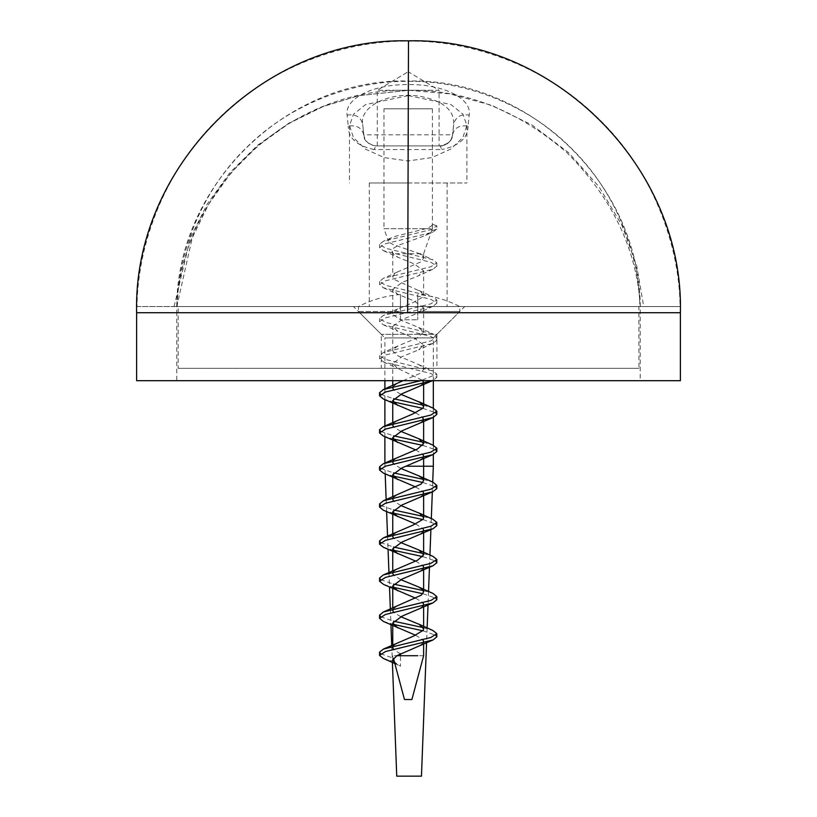 <?xml version="1.0" encoding="UTF-8"?>
<svg xmlns="http://www.w3.org/2000/svg" width="817" height="817" viewBox="0 0 817 817"><rect width="100%" height="100%" fill="white"/><g stroke="black" fill="none" stroke-linecap="round" stroke-linejoin="round"><path stroke-width="0.61" stroke-dasharray="4.08 3.06" d="M439.086 145.896L377.291 145.896L439.086 145.896L439.086 90.279L377.291 90.279L408.194 71.722L377.291 90.279L439.086 90.279L408.194 71.722M377.291 145.896L377.291 90.279M376.075 145.896C369.202 145.283 365.097 141.586 363.79 134.815L452.587 134.815C451.29 141.607 447.195 145.303 440.302 145.896L375.912 145.896C367.691 144.078 363.626 140.381 363.728 134.815C361.89 127.799 356.723 124.909 348.226 126.135L347.133 115.095C344.488 99.143 371.755 84.294 408.377 84.529C444.999 84.304 472.063 99.133 469.203 115.095L467.998 126.135C459.501 124.909 454.344 127.799 452.536 134.815C452.526 140.381 448.39 144.078 440.128 145.896L441.915 149.552L374.074 149.552L375.912 145.896L440.302 145.896C447.175 145.283 451.28 141.586 452.587 134.815L453.68 124.286L452.536 134.815M374.074 149.552C356.682 145.712 348.073 137.899 348.226 126.135M467.998 126.135C468.039 137.899 459.348 145.712 441.915 149.552M347.133 115.095C355.64 113.839 360.828 116.933 362.697 124.358C359.266 106.945 388.371 91.524 419.499 96.192C443.008 100.624 454.395 110.009 453.68 124.358L452.587 134.815L453.68 124.358C455.529 116.933 460.706 113.839 469.203 115.095M178.188 312.727L178.269 306.549L177.238 306.549C177.973 253.004 201.421 190.698 247.122 146.948C292.088 102.421 354.987 80.648 408.541 81.343C462.085 80.648 524.994 102.421 569.949 146.948C615.65 190.698 639.098 253.004 639.834 306.549L638.884 306.549L638.965 368.334L178.188 368.334L178.188 312.727L176.789 312.727C173.572 188.941 284.714 77.799 408.5 81.016L408.377 84.529M464.71 306.549L353.495 306.549L464.71 306.549L436.911 334.347L381.294 334.347L436.911 334.347L436.911 368.334M381.294 368.334L436.911 368.334L381.294 368.334L436.911 368.334L381.294 368.334L381.294 334.347L353.495 306.549M178.269 306.549L638.884 306.549M178.188 368.334L638.965 368.334M639.834 306.549L680.061 306.549C679.458 243.568 652.089 170.12 598.391 118.506C545.562 65.993 471.521 40.309 408.541 41.136C345.56 40.309 271.51 65.993 218.69 118.506C164.983 170.12 137.624 243.568 137.011 306.549L680.061 306.549M137.011 306.549L177.238 306.549M640.211 380.691L176.789 380.691L640.211 380.691L640.211 312.727C643.428 188.941 532.286 77.799 408.5 81.016M136.623 380.691L680.377 380.691M400.453 319.774L400.453 311.491L400.453 319.774L417.753 319.774L400.453 319.774M400.453 306.549L400.453 311.491L400.453 306.549C400.453 290.658 400.453 290.658 400.453 306.549C400.453 290.658 400.453 290.658 400.453 306.549L358.438 306.549L400.453 306.549M417.753 311.491L417.753 319.774L417.753 306.549L417.753 311.491L459.767 311.491L417.753 311.491M417.753 306.549C417.753 290.658 417.753 290.658 417.753 306.549C417.753 290.658 417.753 290.658 417.753 306.549L459.767 306.549L417.753 306.549M400.453 294.528C385.644 295.723 371.643 299.737 358.438 306.549L358.438 311.491L400.453 311.491L358.438 311.491L384.878 337.932L433.327 337.932L384.878 337.932L384.878 380.691M421.46 776.15L396.745 776.15M433.327 466.211L406.202 466.211M384.878 463.086L385.175 473.86M386.155 499.606L386.615 511.554M387.554 536.115L388.055 549.218M388.953 572.584L389.505 586.943M390.352 609.022L390.945 624.658M391.741 645.491L392.395 662.362M384.878 388.923L384.878 399.615M384.878 426.025L384.878 436.656M408.377 95.599L450.902 104.505L462.902 114.125L466.885 125.45L462.83 137.583L450.841 149.011L431.917 157.579L408 160.949L384.215 157.61L365.413 149.092L353.516 137.746L349.492 125.644L353.495 114.268L365.587 104.576L408.377 95.599M408 182.967L466.885 182.967L408 182.967M408.316 182.967L369.264 182.967L408.316 182.967M408.316 306.549L369.264 306.549L408.316 306.549M174.092 306.549L190.443 237.645L207.273 203.984L229.822 172.775L257.437 145.416L289.055 123.04L323.297 106.384L358.663 95.701L408.806 90.279L449.84 93.873L491.62 105.291L531.99 125.001L568.499 152.585L598.994 186.715L621.951 225.318L636.76 266.025L643.694 306.549L174.092 306.549L176.819 306.549L192.23 237.921L208.621 204.291L230.782 173.041L258.06 145.62L289.381 123.173L323.358 106.465L358.5 95.732L408.531 90.279C465.333 89.615 518.152 110.438 567.008 152.748C612.576 198.572 636.994 249.839 640.242 306.549L643.694 306.549M640.242 306.549L176.819 306.549C182.211 188.37 290.26 87.521 408.531 90.279L408.806 90.289M383.97 108.814L432.407 108.814L383.97 108.814L432.407 108.814L383.97 108.814L383.97 228.689L425.841 228.689M403.047 380.691L420.755 373.093L423.615 369.417L422.624 367.252L418.733 364.596L397.328 355.558L392.732 350.891L393.018 349.717L397.695 346.03L417.038 338.024L423.655 332.182L418.651 327.474L401.617 320.489L392.875 314.647L392.732 313.799L397.695 308.938L412.299 302.954L422.92 297.112L423.625 295.264L420.224 291.26L394.468 279.577L392.763 276.738L394.682 273.726L397.613 271.908L420.5 262.032L423.625 258.203L422.777 256.191L418.845 253.423L393.191 244.559L389.443 242.537L388.289 240.372L390.485 238.298L395.745 236.205L425.82 228.689C430.069 227.208 432.275 225.727 432.407 224.236L432.407 228.689L431.233 231.63L429.272 233.345L422.92 236.399L398.196 245.366L393.661 248.154L391.976 250.931L393.222 253.73L397.685 257.151L414.382 263.983L423.625 270.825L418.753 275.656L402.046 282.508L392.763 289.361L397.624 294.181L414.311 301.034L423.625 307.886L418.723 312.727L402.046 319.57L392.732 326.422L397.705 331.293L414.382 338.126L423.655 344.968L418.651 349.839L401.964 356.682L392.732 363.514L397.665 368.365L423.247 380.691M400.463 653.906L393.488 649.311M393.13 646.145L397.716 642.591M400.779 616.712L393.477 612.25M393.14 609.084L397.613 605.571M400.769 579.641L393.518 575.168M393.089 572.023L397.675 568.489M400.749 542.559L393.488 538.097M393.14 534.931L397.716 531.377M400.779 505.488L393.488 501.035M393.14 497.859L397.613 494.356M400.769 468.417L393.518 463.954M393.089 460.798L397.685 457.254M400.759 431.335L393.477 426.872M393.14 423.706L397.705 420.152M400.779 394.264L393.488 389.811M393.13 386.645L397.613 383.132M400.463 653.651L399.472 654.356M397.562 655.714L393.876 658.339L393.876 661.586L400.463 666.274L400.463 655.714L392.742 655.714L396.807 655.714M431.631 230.905L436.819 229.056L436.819 225.809L430.835 229.679L383.347 241.281L379.537 244.354L385.501 248.215L433.061 259.816L436.789 262.89L430.937 266.74L383.398 278.311L379.599 281.416L385.399 285.266L432.857 296.816L436.799 299.951L430.937 303.801L383.51 315.372L379.527 318.487L385.501 322.347L432.949 333.939L436.87 337.033L430.845 340.903L383.336 352.505L379.548 355.579L385.491 359.439L433.061 371.03L436.789 374.104L420.724 380.691M380.64 394.274L393.498 398.727M423.226 405.171L432.857 408.03M380.64 431.366L393.508 435.808M423.267 442.252L432.969 445.173M380.64 468.386L393.477 472.88M423.267 479.334L433.051 482.244M380.64 505.498L393.508 509.951M423.226 516.395L432.847 519.255M380.64 542.58L393.508 547.033M423.267 553.477L432.99 556.397M380.64 579.6L393.467 584.094M423.257 590.558L433.041 593.459M380.64 616.733L393.508 621.165M423.226 627.609L432.847 630.479M380.64 653.794L393.876 658.339M436.819 225.809L432.407 224.236M394.723 663.098L400.463 666.274M436.819 229.056L432.887 232.161L385.471 243.742L379.537 247.602L383.52 250.727L430.947 262.288L436.789 266.138L432.877 269.273L385.41 280.823L379.599 284.663L383.377 287.768L430.927 299.339L436.799 303.199L433.061 306.273L385.512 317.874L379.527 321.735L383.357 324.809L430.865 336.42L436.87 340.291L432.918 343.385L385.481 354.966L379.548 358.826L383.52 361.951L430.947 373.502L436.789 377.352L432.887 380.497M383.357 398.982L393.12 401.882M422.91 408.347L435.737 412.84M383.377 436.033L393.1 438.964M422.879 445.408L435.737 449.871M383.53 473.176L393.151 476.045M422.869 482.49L435.737 486.932M383.336 510.196L393.12 513.107M422.91 519.561L435.737 524.054M383.387 547.267L393.11 550.188M422.869 556.632L435.737 561.085M383.53 584.4L393.151 587.27M422.869 593.714L435.737 598.156M383.326 621.41L393.11 624.321M422.9 630.785L435.737 635.279M383.408 658.492L393.876 661.586M423.226 383.357L418.753 386.87M415.608 412.799L422.859 417.262M423.288 420.418L418.712 423.952M415.628 449.881L422.889 454.344M423.247 457.51L418.661 461.064M415.598 486.952L422.9 491.405M423.237 494.581L418.764 498.084M415.608 524.024L422.859 528.487M423.288 531.632L418.702 535.176M415.628 561.095L422.889 565.568M423.237 568.734L418.661 572.288M415.598 598.177L422.889 602.629M423.237 605.795L418.764 609.308M415.608 635.248L422.859 639.711M423.288 642.856L418.692 646.4M432.407 108.814L432.407 228.689L383.97 228.689L388.361 241.219M411.901 699.526L404.476 699.526M423.635 655.714L400.463 655.714M392.742 660.085L392.742 655.714L393.447 658.328M423.635 258.203L423.635 253.73L392.742 253.73L392.742 276.738M362.697 124.358L363.79 134.815L362.697 124.358M407.979 149.552L407.775 312.727L176.789 312.727L176.789 380.691M407.775 312.727L640.211 312.727M136.623 312.727L680.377 312.727M452.536 134.754C451.668 143.955 441.588 146.509 440.128 145.896M433.327 380.691L433.327 337.932L459.767 311.491L459.767 306.549C446.572 299.737 432.561 295.723 417.753 294.528M432.714 482.112L432.336 491.946M431.315 518.621L430.896 529.6M429.926 555.121L429.456 567.274M428.527 591.579L428.016 604.988M427.128 628.059L426.566 642.673M433.327 408.234L433.327 417.385M433.327 445.316L433.327 454.436M466.885 125.44L466.885 182.967M349.492 125.644L349.492 182.967M447.113 182.967L447.113 306.549M369.264 182.967L369.264 306.549M418.845 253.423L433.061 259.816M391.649 237.727L383.347 241.281M418.733 364.596L433.061 371.03M397.695 346.03L383.336 352.505M418.651 327.474L432.949 333.939M397.695 308.938L383.51 315.372M418.743 290.433L432.857 296.816M397.613 271.908L383.398 278.311M379.558 247.602L379.558 244.354M436.819 266.138L436.819 262.89M379.558 284.663L379.558 281.416M436.819 303.199L436.819 299.951M379.558 321.735L379.558 318.487M436.819 340.291L436.819 337.033M379.558 358.826L379.558 355.579M436.819 377.352L436.819 374.104M425.555 235.296L432.887 232.161M383.52 250.727L397.685 257.151M432.877 269.273L418.753 275.656M383.377 287.768L397.624 294.181M433.061 306.273L418.723 312.727M383.357 324.809L397.705 331.293M432.918 343.385L418.651 349.839M383.52 361.951L397.665 368.365M394.825 663.516L397.705 664.956M392.742 647.207L392.742 645.032M423.635 606.939L423.635 604.488M392.742 610.401L392.742 607.94M423.635 569.847L423.635 567.672M392.742 573.33L392.742 570.889M423.635 532.776L423.635 530.325M392.742 535.983L392.742 533.807M423.635 495.715L423.635 493.264M392.742 499.177L392.742 496.726M423.635 458.623L423.635 456.478M392.742 461.973L392.742 459.675M423.635 421.552L423.635 419.111M392.742 424.799L392.742 422.583M423.635 384.501L423.635 382.05M392.742 387.952L392.742 385.501M392.742 380.691L392.742 363.514M423.635 369.417L423.635 344.968M392.742 350.891L392.742 326.422M423.635 332.345L423.635 307.886M392.742 313.799L392.742 289.361M423.635 295.264L423.635 270.825M423.635 641.549L423.635 643.99M392.16 252.075L392.742 253.73M423.635 253.73L432.407 228.689"/><path stroke-width="1.23" d="M407.642 312.727L680.377 312.727L680.377 380.691L136.623 380.691L136.623 312.727C132.865 167.475 263.237 37.092 408.49 40.85L407.642 312.727L136.623 312.727M392.395 662.362L396.745 776.15L421.46 776.15L426.566 642.673M406.202 466.211L433.327 466.211L432.714 482.112M385.175 473.86L386.155 499.606M386.615 511.554L387.554 536.115M388.055 549.218L388.953 572.584M389.505 586.943L390.352 609.022M390.945 624.658L391.741 645.491M384.878 380.691L384.878 388.923M384.878 399.615L384.878 426.025M384.878 436.656L384.878 463.086M393.488 649.311L392.742 647.81L393.13 646.145M418.723 624.086L432.847 630.479L436.819 633.614L430.896 637.474L383.479 649.055L413.545 636.116L423.267 630.275L423.635 628.937L419.356 624.423L400.779 616.712M393.477 612.25L392.763 610.401L393.14 609.084M418.753 587.035L433.041 593.459L436.778 596.553L430.967 600.403L383.469 611.953L421.245 595.205L423.615 591.855L422.287 589.353L418.753 587.035L400.769 579.641M393.518 575.168L392.742 573.33L393.089 572.023M418.661 549.923L432.99 556.397L436.86 559.471L430.865 563.342L383.316 574.954L417.732 560.135L423.655 554.794L418.661 549.923L400.749 542.559M393.488 538.097L392.773 536.749L393.14 534.931M418.733 512.872L432.847 519.255L436.819 522.4L430.896 526.26L383.49 537.821L413.136 525.065L423.165 519.214L423.635 517.702L419.662 513.372L400.779 505.488M393.488 501.035L392.763 499.177L393.14 497.859M418.743 475.821L433.051 482.244L436.789 485.329L430.978 489.179L383.449 500.739L421.01 484.144L423.615 480.651L422.46 478.302L418.743 475.821L400.769 468.417M393.518 463.954L392.742 462.105L393.089 460.798M418.661 438.698L432.969 445.173L436.86 448.257L430.845 452.128L383.326 463.729L417.385 449.074L423.655 443.56L418.661 438.698L400.759 431.335M393.477 426.872L392.722 425.024L393.14 423.706M418.743 401.647L432.857 408.03L436.809 411.176L430.927 415.026L383.5 426.597L412.718 414.005L423.043 408.163L423.625 406.488L419.948 402.321L400.779 394.264M393.488 389.811L392.763 387.952L393.13 386.645M420.724 380.691L383.428 389.525L403.047 380.691M399.472 654.356L397.562 655.714M383.428 389.525L379.599 392.64L380.64 394.274M393.498 398.727L423.226 405.171M383.5 426.597L379.527 429.711L380.64 431.366M393.508 435.808L423.267 442.252M383.326 463.729L379.558 466.793L380.64 468.386M393.477 472.88L423.267 479.334M383.449 500.739L379.599 503.864L380.64 505.498M393.508 509.951L423.226 516.395M383.49 537.821L379.517 540.936L380.64 542.58M393.508 547.033L423.267 553.477M383.316 574.954L379.558 578.007L380.64 579.6M393.467 584.094L423.257 590.558M383.469 611.953L379.599 615.089L380.64 616.733M393.508 621.165L423.226 627.609M383.479 649.055L379.517 652.15L380.64 653.794M435.737 635.279L436.819 636.872L433.051 639.936L396.807 655.714L392.722 660.085L394.723 663.098M432.387 380.691L385.267 392.089L379.599 395.888L383.357 398.982L415.608 412.799M393.12 401.882L422.91 408.347M435.737 412.84L436.809 414.423L433.061 417.487L385.501 429.099L379.527 432.969L383.377 436.033L415.628 449.881M393.1 438.964L422.879 445.408M435.737 449.871L436.86 451.505L432.908 454.609L385.481 466.18L379.558 470.041L383.53 473.176L415.598 486.952M393.151 476.045L422.869 482.49M435.737 486.932L436.789 488.576L432.908 491.711L385.41 503.262L379.599 507.112L383.336 510.196L415.608 524.024M393.12 513.107L422.91 519.561M435.737 524.054L436.819 525.648L433.061 528.711L385.512 540.323L379.517 544.183L383.387 547.267L415.628 561.095M393.11 550.188L422.869 556.632M435.737 561.085L436.86 562.729L432.887 565.834L385.481 577.405L379.558 581.265L383.53 584.4L415.598 598.177M393.151 587.27L422.869 593.714M435.737 598.156L436.778 599.801L432.928 602.926L385.399 614.486L379.599 618.336L383.326 621.41L415.608 635.248M393.11 624.321L422.9 630.785M433.051 639.936L385.532 651.537L379.517 655.408L383.408 658.492L394.825 663.516M423.247 380.691L423.226 383.357M432.887 380.497L402.056 393.723L392.763 400.575L397.624 405.395M422.859 417.262L423.288 420.418M433.061 417.487L402.035 430.794L392.722 437.646L397.716 442.518M422.889 454.344L423.655 456.192L423.247 457.51M432.908 454.609L401.974 467.896L392.742 474.738L397.654 479.579M422.9 491.405L423.615 493.264L423.237 494.581M432.908 491.711L402.066 504.947L392.763 511.799L397.624 516.62M422.859 528.487L423.635 530.325L423.288 531.632M433.061 528.711L402.025 542.028L392.722 548.871L397.716 553.742M422.889 565.568L423.655 567.417L423.237 568.734M432.887 565.834L401.974 579.12L392.742 585.952L397.644 590.793M422.889 602.629L423.615 604.488L423.237 605.795M432.928 602.926L402.076 616.161L392.763 623.014L397.634 627.844M422.859 639.711L423.635 641.549L423.288 642.856M396.807 655.714L417.773 655.714L400.463 655.714L400.463 653.651M393.447 658.328L404.476 699.526L411.901 699.526L423.635 655.714L423.635 643.99M680.377 312.727C684.135 167.475 553.752 37.082 408.5 40.85M432.336 491.946L431.315 518.621M430.896 529.6L429.926 555.121M429.456 567.274L428.527 591.579M428.016 604.988L427.128 628.059M433.327 380.691L433.327 408.234M433.327 417.385L433.327 445.316M433.327 454.436L433.327 466.211M379.558 395.888L379.558 392.64M436.819 414.423L436.819 411.176M379.558 432.969L379.558 429.711M436.819 451.505L436.819 448.257M379.558 470.041L379.558 466.793M436.819 488.576L436.819 485.329M379.558 507.112L379.558 503.864M436.819 525.648L436.819 522.4M379.558 544.183L379.558 540.936M436.819 562.729L436.819 559.471M379.558 581.265L379.558 578.007M436.819 599.801L436.819 596.553M379.558 618.336L379.558 615.089M436.819 636.872L436.819 633.614M379.558 655.408L379.558 652.15M392.742 645.032L392.742 623.014M423.635 628.937L423.635 606.939M392.742 607.94L392.742 585.952M423.635 591.855L423.635 569.847M392.742 570.889L392.742 548.871M423.635 554.794L423.635 532.776M392.742 533.807L392.742 511.799M423.635 517.702L423.635 495.715M392.742 496.726L392.742 474.738M423.635 480.651L423.635 458.623M392.742 459.675L392.742 437.646M423.635 443.56L423.635 421.552M392.742 422.583L392.742 400.575M423.635 406.488L423.635 384.501M392.742 385.501L392.742 380.691"/></g></svg>
